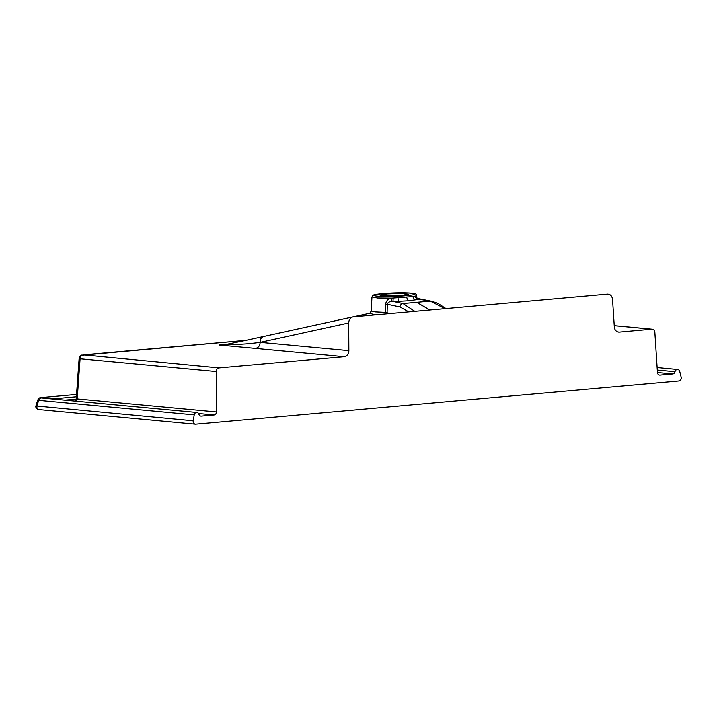 <?xml version="1.0" encoding="UTF-8"?>
<svg xmlns="http://www.w3.org/2000/svg" width="717" height="717" viewBox="0 0 717 717"><rect width="100%" height="100%" fill="white"/><g stroke="black" fill="none" stroke-linecap="round" stroke-linejoin="round"><path stroke-width="1.08" d="M374.883 314.906L369.829 313.275L370.734 313.078M408.735 311.877L399.987 306.966L387.314 304.241C387.834 302.547 389.295 301.606 391.697 301.445A3.504 0.457 78.9 0 0 391.392 298.129L393.185 298.039L393.015 301.409L391.697 301.445M390.048 313.553L385.459 312.415L385.647 304.178C386.149 300.934 388.058 298.917 391.392 298.129L377.474 297.994L371.953 296.946L371.209 311.088L369.82 313.293M444.961 308.642L430.281 301.104L402.99 303.542L414.793 311.339M386.678 313.858A2.913 2.492 106.5 0 0 387.099 312.504L387.314 304.241L385.647 304.178M193.214 420.789A2.913 2.438 -84.7 0 0 195.338 424.186A2.913 2.438 -84.7 0 0 195.705 424.186L678.909 380.978A2.913 2.438 95.3 0 0 678.945 380.969A2.913 2.438 95.3 0 0 681.15 377.151L679.734 371.451A2.913 2.438 95.3 0 0 677.655 369.461A2.913 2.438 95.3 0 0 677.287 369.461A2.913 2.438 95.3 0 0 675.029 371.702A2.913 2.438 -84.7 0 1 672.77 373.942L659.998 375.09A2.913 2.438 -84.7 0 1 659.622 375.09A2.913 2.438 -84.7 0 1 657.453 372.499L654.863 332.294A3.504 2.922 95.3 0 0 652.273 329.193A3.504 2.922 95.3 0 0 651.825 329.193L619.398 332.096A5.835 4.876 -84.7 0 1 618.646 332.088A5.835 4.876 -84.7 0 1 614.326 326.925L612.551 299.365C612.049 295.933 610.355 294.176 607.469 294.104L352.881 316.914C350.29 317.73 348.901 319.746 348.713 322.955L348.865 350.658A5.835 4.876 -84.7 0 1 344.178 356.707L219.017 367.902A3.504 2.922 95.3 0 0 216.211 371.523L216.435 411.943A2.913 2.438 -84.7 0 1 214.096 414.964L201.316 416.111A2.913 2.438 -84.7 0 1 200.948 416.111A2.913 2.438 -84.7 0 1 198.923 414.283A2.913 2.438 95.3 0 0 196.888 412.463A2.913 2.438 95.3 0 0 196.521 412.454A2.913 2.438 95.3 0 0 194.226 414.874L193.214 420.789L35.931 405.93C34.748 407.516 39.041 410.438 38.969 409.568L39.345 409.568C37.571 409.425 36.737 408.296 36.854 406.172L38.655 400.328L37.759 400.014M344.178 356.707L219.196 345.02L226.554 344.357L246.218 340.297L352.881 316.914M401.95 295.386L387.377 295.933L380.046 295.153L386.463 293.934L401.027 293.387L408.358 294.167L401.95 295.386M371.953 296.946C373.951 294.499 369.596 295.512 382.833 293.603C392.656 292.832 404.854 292.276 413.915 293.396C415.403 293.423 416.299 294.087 416.622 295.386L415.735 295.96A3.504 3.334 -75.4 0 0 418.405 299.052L418.414 299.132A3.504 3.253 70.9 0 1 415.161 296.076L415.735 295.96L416.927 298.344M445.938 308.552L437.8 303.3L430.881 301.122A3.504 2.796 99.4 0 0 430.281 301.104L418.414 299.132L415.932 299.778A3.504 2.913 78.5 0 1 413.001 296.551L415.161 296.076M393.185 298.039L413.001 296.551M397.953 297.896L398.535 301.328L393.015 301.409L402.99 303.542A3.504 3.011 102.1 0 0 399.987 306.966M385.262 313.983A2.913 1.156 90.9 0 0 385.459 312.415L375.054 311.913L371.209 311.088M45.449 398.293L44.284 397.326L41.613 397.55L76.54 394.431M219.017 367.902L83.557 354.879A3.504 1.9 -95.1 0 0 83.36 354.879C81.613 355.704 81.039 353.678 79.139 358.303L80.08 358.796L77.194 398.921L76.217 398.894C75.464 400.767 74.909 401.547 74.55 401.242M216.435 411.943L77.194 398.921A2.913 2.438 -84.7 0 1 76.352 401.188M246.11 340.324L83.36 354.879A3.504 1.9 -95.1 0 0 83.145 354.915M245.976 340.351L82.894 355.166A3.504 2.922 95.3 0 0 80.08 358.796L216.211 371.523M196.888 412.463L40.95 397.908L38.655 400.328L194.217 414.874M255.476 348.408C258.353 347.835 259.913 345.818 260.154 342.368C260.092 338.926 261.472 336.927 264.304 336.354M348.713 322.955L260.154 342.368C248.109 344.043 236.027 344.787 223.91 344.599M429.895 309.986L416.667 302.332M260.154 342.368L348.865 350.658M617.92 331.953L619.398 332.096M614.245 325.679L651.825 329.193M386.526 295.924L386.463 293.934M405.553 295.718C383.927 297.779 359.889 295.538 382.923 293.603C404.549 291.541 428.578 293.791 405.553 295.718M415.932 299.778L408.439 300.781L406.512 297.322M408.439 300.781L398.535 301.328M76.369 396.779L52.26 398.939M76.199 399.109L64.933 400.122M42.59 398.06C40.95 397.854 41.514 397.612 44.284 397.326M40.95 397.908L41.774 397.559M214.096 414.964L198.555 413.512M675.02 371.702L657.301 370.044M672.77 373.942L657.462 372.517M369.963 313.23L331.613 321.575M416.882 298.308L430.881 301.122M416.622 295.386L416.98 298.272M79.139 358.312L76.217 398.894M75.339 401.09L76.558 400.937M37.741 400.086C38.664 398.141 39.955 397.299 41.613 397.55M657.139 367.543L677.655 369.461M614.236 325.635L652.273 329.193M35.913 405.921L37.723 400.059M195.338 424.186L38.969 409.568"/></g></svg>
